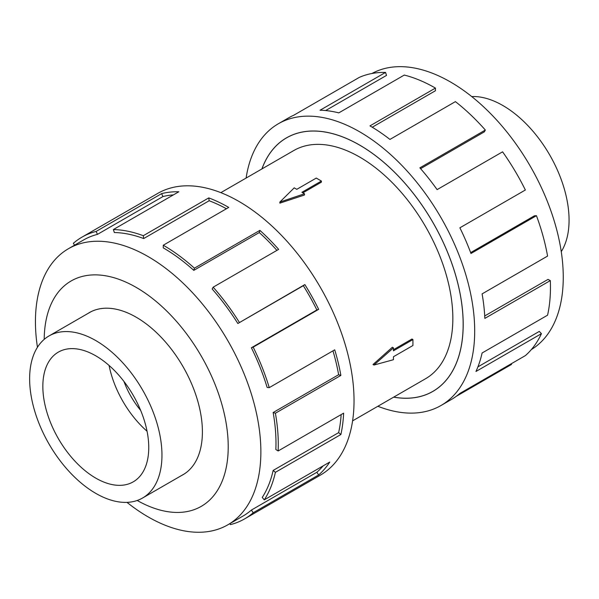 <?xml version="1.0" encoding="UTF-8"?>
<svg xmlns="http://www.w3.org/2000/svg" width="599" height="599" viewBox="0 0 599 599"><rect width="100%" height="100%" fill="white"/><g stroke="black" fill="none" stroke-linecap="round" stroke-linejoin="round"><path stroke-width="0.9" d="M393.7 397.122A146.343 84.496 -120 0 0 432.852 391.372A146.343 84.496 -120 0 0 455.285 274.102A146.343 84.496 -120 0 0 359.677 145.138A146.343 84.496 -120 0 0 286.509 137.89A146.343 84.496 -120 0 0 261.95 168.918M352.594 420.857L425.56 378.733A131.75 76.066 -120 0 0 445.753 273.159A131.75 76.066 -120 0 0 359.677 157.058A131.75 76.066 -120 0 0 293.802 150.529L220.836 192.653M321.401 181.04L301.918 192.294L304.479 193.769L279.868 202.058L294.221 187.846L296.782 189.329L316.272 178.075L321.401 181.04L321.401 182.156L302.884 192.848M304.479 193.769L304.479 195.012L279.868 203.136L279.868 202.058M373.027 364.499L392.375 347.24L393.446 347.862L373.963 365.038L373.027 364.499M393.446 349.711L411.962 339.019L412.928 339.573L393.446 350.827L393.446 347.862M471.713 96.551A93.571 54.022 60 0 1 502.905 105.544A93.571 54.022 60 0 1 561.256 251.647M95.795 493.381A93.571 54.022 -120 0 0 142.577 498.016A93.571 54.022 -120 0 0 156.923 423.036A93.571 54.022 -120 0 0 95.795 340.584A93.571 54.022 -120 0 0 49.013 335.949A93.571 54.022 -120 0 0 34.667 410.929A93.571 54.022 -120 0 0 95.795 493.381M95.795 355.836A74.89 43.24 60 0 1 144.718 421.831A74.89 43.24 60 0 1 133.24 481.843A74.89 43.24 60 0 1 95.795 478.137A74.89 43.24 60 0 1 46.872 412.134A74.89 43.24 60 0 1 58.35 352.122A74.89 43.24 60 0 1 95.795 355.836M371.972 73.49A159.409 92.036 60 0 1 450.545 82.018A159.409 92.036 60 0 1 554.375 221.465A159.409 92.036 60 0 1 531.358 349.561M246.107 178.068A162.658 93.908 60 0 1 278.348 123.761A162.658 93.908 60 0 1 359.677 131.817A162.658 93.908 60 0 1 465.94 275.158A162.658 93.908 60 0 1 441.006 405.501A162.658 93.908 60 0 1 377.864 406.272M511.217 363.788L511.546 364.409L456.198 396.366M441.006 405.501L451.287 399.563A162.658 93.908 -120 0 0 459.882 393.416L525.36 355.619A162.658 93.908 -120 0 0 541.421 333.673L475.95 371.477A162.658 93.908 -120 0 0 482.098 352.991L547.576 315.186A162.658 93.908 -120 0 0 550.316 280.594L484.838 318.398A162.658 93.908 -120 0 0 482.098 293.884L547.576 256.08A162.658 93.908 -120 0 0 536.449 215.692L470.971 253.497A162.658 93.908 -120 0 0 459.882 227.807L525.36 190.003A162.658 93.908 -120 0 0 502.576 151.824L437.105 189.621A162.658 93.908 -120 0 0 419.869 167.847L485.34 130.043A162.658 93.908 -120 0 0 455.412 101.628L389.934 139.432A162.658 93.908 -120 0 0 369.965 125.887L435.436 88.083L435.436 90.741L372.241 127.228M261.898 168.948A146.396 84.519 60 0 1 286.487 137.852A146.396 84.519 60 0 1 359.677 145.1A146.396 84.519 60 0 1 455.315 274.102A146.396 84.519 60 0 1 432.875 391.409A146.396 84.519 60 0 1 393.648 397.152M485.34 130.043L484.344 131.862L420.588 168.671M536.449 215.692L534.428 215.797L470.649 252.621M550.316 280.594L548.018 279.404L484.711 315.95M541.421 333.673L539.302 331.412L477.912 366.865M181.512 475.539A93.616 54.052 -120 0 0 183.009 474.73A93.616 54.052 -120 0 0 197.363 399.713A93.616 54.052 -120 0 0 136.205 317.215A93.616 54.052 -120 0 0 89.401 312.581A93.616 54.052 -120 0 0 87.941 313.472M126.988 502.366A159.409 92.036 -120 0 0 148.155 516.907A159.409 92.036 -120 0 0 227.86 524.799A159.409 92.036 -120 0 0 252.291 397.07A159.409 92.036 -120 0 0 148.155 256.597A159.409 92.036 -120 0 0 68.458 248.705A159.409 92.036 -120 0 0 37.445 347.278M137.208 500.479A130.125 75.13 -120 0 0 228.219 446.195A130.125 75.13 -120 0 0 136.205 287.408A130.125 75.13 -120 0 0 44.199 339.371M251.385 347.757A159.409 92.036 60 0 1 267.132 387.441L269.251 387.635L334.729 349.831A162.658 93.908 60 0 1 340.876 375.416L275.398 413.22L273.151 412.516A159.409 92.036 60 0 1 275.839 449.512L278.138 450.972L343.616 413.168A162.658 93.908 60 0 1 340.876 434.522L275.398 472.326L273.151 470.44A159.409 92.036 60 0 1 262.25 497.432L264.271 499.866L329.75 462.061A162.658 93.908 60 0 1 318.661 474.955L253.19 512.759A162.658 93.908 60 0 1 244.594 518.899L320.353 475.157A162.658 93.908 -120 0 0 345.286 344.822A162.658 93.908 -120 0 0 239.023 201.481A162.658 93.908 -120 0 0 157.694 193.425L81.936 237.167A162.658 93.908 60 0 1 96.125 231.431L161.603 193.634A162.658 93.908 60 0 1 178.839 191.755L113.361 229.559A162.658 93.908 60 0 1 143.288 235.707L208.766 197.902A162.658 93.908 60 0 1 228.743 207.419L163.265 245.223L163.265 247.874A159.409 92.036 60 0 1 193.791 270.366L194.413 268.172L259.891 230.368A162.658 93.908 60 0 1 278.647 249.379L213.169 287.183L212.166 289.003A159.409 92.036 60 0 1 237.848 323.505L304.846 284.585A162.658 93.908 60 0 1 318.661 309.339L253.19 347.143L251.385 347.757L316.864 309.96A159.409 92.036 -120 0 0 303.326 285.701L304.846 284.585M74.576 245.171L73.34 243.306A162.658 93.908 60 0 1 81.936 237.167M226.415 208.759A159.409 92.036 -120 0 0 209.163 200.747L208.766 197.902M113.361 229.559L114.357 232.532A159.409 92.036 60 0 1 143.693 238.552L209.163 200.747M173.411 194.892A159.409 92.036 -120 0 0 162.943 196.562L161.603 193.634M68.458 248.705L83.561 239.982A159.409 92.036 60 0 1 97.465 234.366L162.943 196.562M97.465 234.366L96.125 231.431M143.693 238.552L143.288 235.707M193.791 270.366L259.27 232.562L259.891 230.368M276.918 250.375A159.409 92.036 -120 0 0 259.27 232.562M163.265 245.223A162.658 93.908 60 0 1 194.413 268.172M237.848 323.505L303.326 285.701M316.864 309.96L318.661 309.339M213.169 287.183A162.658 93.908 60 0 1 239.368 322.389M273.151 412.516L338.63 374.712A159.409 92.036 -120 0 0 332.969 350.849M338.63 374.712L340.876 375.416M253.19 347.143A162.658 93.908 60 0 1 269.251 387.635M273.151 470.44L338.63 432.635A159.409 92.036 -120 0 0 341.16 414.59M338.63 432.635L340.876 434.522M275.398 413.22A162.658 93.908 60 0 1 278.138 450.972M253.19 512.759L251.385 510.063L316.864 472.259A159.409 92.036 -120 0 0 323.093 465.91M316.864 472.259L318.661 474.955M275.398 472.326A162.658 93.908 60 0 1 264.271 499.866M229.934 523.608L230.405 524.627A162.658 93.908 60 0 0 244.594 518.899M251.385 510.063A159.409 92.036 60 0 1 242.962 516.083L227.86 524.799M435.436 88.083A162.658 93.908 -120 0 0 404.288 75.062L338.809 112.867A162.658 93.908 -120 0 0 320.061 110.223L385.531 72.419L386.535 75.392L325.631 110.553M385.531 72.419A162.658 93.908 -120 0 0 359.333 77.376L293.854 115.18A162.658 93.908 -120 0 0 288.636 117.831L278.348 123.761M147.062 431.258A74.89 43.24 60 0 1 109.07 365.45M123.948 381.443A58.507 33.784 -120 0 0 140.653 410.375M373.963 365.038L393.446 359.714L393.446 356.749L412.928 345.503L412.928 339.573M288.359 136.827L286.509 137.89M184.47 473.831L142.577 498.016M90.898 311.765L49.013 335.949M434.702 390.301L432.852 391.372"/></g></svg>
